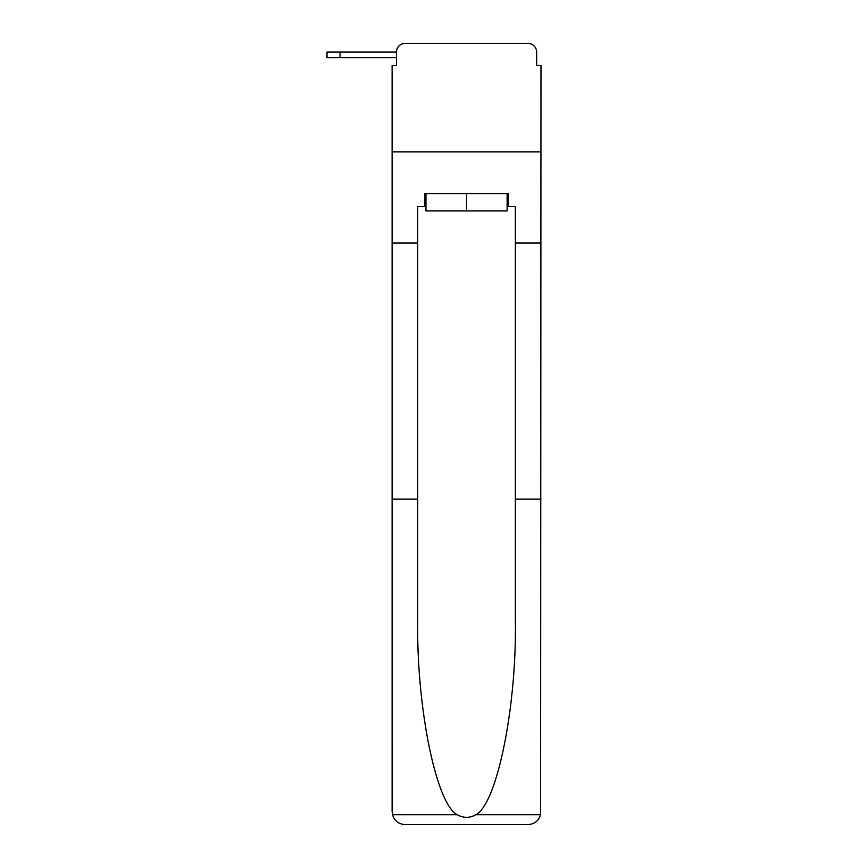 <?xml version="1.0" encoding="UTF-8"?>
<svg xmlns="http://www.w3.org/2000/svg" width="868" height="868" viewBox="0 0 868 868"><rect width="100%" height="100%" fill="white"/><g stroke="black" fill="none" stroke-linecap="round" stroke-linejoin="round"><path stroke-width="1.3" d="M396.459 52.08L396.459 65.534L396.459 57.722L327.019 57.722L327.019 52.08L396.459 52.08A8.68 8.68 0 0 1 405.139 43.4L432.698 43.4M507.129 206.584L508.431 206.584L508.431 193.564L424.669 193.564L424.669 206.584L417.725 206.584L417.725 499.1L392.119 499.1L392.499 814.694C394.473 820.857 398.683 824.155 405.139 824.6L527.961 824.6C534.417 824.155 538.627 820.857 540.601 814.694L540.981 65.534L536.641 65.534L536.641 52.08A8.68 8.68 0 0 0 527.961 43.4L405.139 43.4M417.725 243.04L392.119 243.04L392.119 151.9L540.981 151.9L392.119 151.9L392.119 65.534L396.459 65.534M500.402 43.4L527.961 43.4M536.641 65.534L536.641 52.08M405.139 824.6L438.123 824.6L405.139 824.6M417.725 499.1L417.725 620.501C416.38 706.747 435.964 803.367 457.1 814.694C463.393 818.209 469.696 818.209 476 814.694C497.136 803.367 516.72 706.747 515.375 620.501L515.375 206.584L508.431 206.584M392.119 811.58L392.119 243.04M540.981 243.04L515.375 243.04M540.981 499.1L515.375 499.1M424.669 206.584L425.971 206.584M425.971 193.564L425.971 210.924L507.129 210.924L507.129 193.564M466.55 193.564L466.55 210.924M392.499 814.694L457.1 814.694M476 814.694L540.601 814.694M340.039 52.08L340.039 57.722"/></g></svg>
